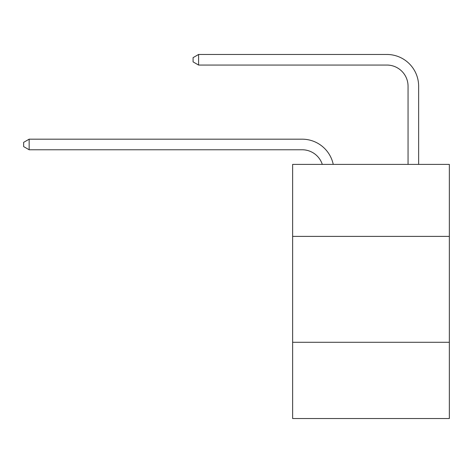 <?xml version="1.0" encoding="UTF-8"?>
<svg xmlns="http://www.w3.org/2000/svg" width="473" height="473" viewBox="0 0 473 473"><rect width="100%" height="100%" fill="white"/><g stroke="black" fill="none" stroke-linecap="round" stroke-linejoin="round"><path stroke-width="0.71" d="M449.35 236.394L449.35 164.385L292.627 164.385L292.627 236.394L449.35 236.394L449.35 418.534L292.627 418.534L292.627 236.394M449.35 342.292L292.627 342.292M302.152 149.77A21.179 21.179 -33.8 0 1 322.29 164.385A21.179 21.179 -36 0 0 302.152 149.77L29.155 149.77L23.65 146.595L23.65 142.361L29.155 139.18L302.152 139.18A31.768 31.768 146.2 0 1 333.24 164.385M408.051 164.385L408.051 86.234A21.179 21.179 141 0 0 386.873 65.055L198.589 65.055L193.085 61.88L193.085 57.641L198.589 54.466L386.873 54.466A31.768 31.768 44.6 0 1 418.64 86.234L418.64 164.385M29.155 139.18L302.152 139.18L29.155 139.18L302.152 139.18L29.155 139.18L302.152 139.18L29.155 139.18L302.152 139.18L29.155 139.18L302.152 139.18L29.155 139.18L302.152 139.18L29.155 139.18L302.152 139.18L29.155 139.18L302.152 139.18L29.155 139.18L302.152 139.18L29.155 139.18L302.152 139.18L29.155 139.18L29.155 149.77M408.051 86.234A21.179 21.179 -135.4 0 0 386.873 65.055A21.179 21.179 -135.4 0 1 408.051 86.234A21.179 21.179 -135.4 0 0 386.873 65.055A21.179 21.179 -135.4 0 1 408.051 86.234A21.179 21.179 -135.4 0 0 386.873 65.055A21.179 21.179 -135.4 0 1 408.051 86.234A21.179 21.179 -135.4 0 0 386.873 65.055A21.179 21.179 -135.4 0 1 408.051 86.234A21.179 21.179 -135.4 0 0 386.873 65.055A21.179 21.179 -135.4 0 1 408.051 86.234A21.179 21.179 -135.4 0 0 386.873 65.055A21.179 21.179 -135.4 0 1 408.051 86.234A21.179 21.179 -135.4 0 0 386.873 65.055A21.179 21.179 -135.4 0 1 408.051 86.234A21.179 21.179 -135.4 0 0 386.873 65.055A21.179 21.179 -135.4 0 1 408.051 86.234A21.179 21.179 -135.4 0 0 386.873 65.055A21.179 21.179 -135.4 0 1 408.051 86.234A21.179 21.179 -135.4 0 0 386.873 65.055A21.179 21.179 -135.4 0 1 408.051 86.234A21.179 21.179 -135.4 0 0 386.873 65.055M198.589 54.466L198.589 65.055"/></g></svg>
